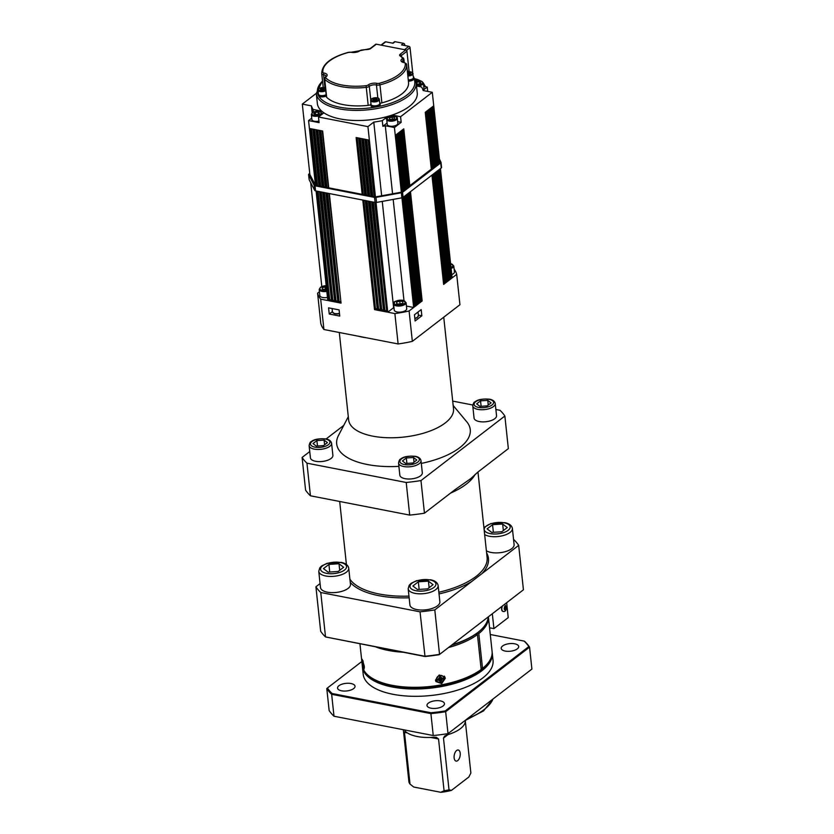 <?xml version="1.0" encoding="UTF-8"?>
<svg xmlns="http://www.w3.org/2000/svg" width="834" height="834" viewBox="0 0 834 834"><rect width="100%" height="100%" fill="white"/><g stroke="black" fill="none" stroke-linecap="round" stroke-linejoin="round"><path stroke-width="1.25" d="M406.711 308.705A6.276 2.721 173.9 0 1 403.739 311.426A6.276 2.721 173.9 0 1 397.38 312.02A6.276 2.721 173.9 0 1 394.221 310.039L393.575 303.962A6.276 2.721 -6.1 0 0 396.734 305.942A6.276 2.721 -6.1 0 0 405.251 304.181A6.276 2.721 -6.1 0 0 406.064 302.627L406.711 308.705M451.121 268.506A6.276 2.721 -6.1 0 0 452.789 267.599A6.276 2.721 -6.1 0 0 453.779 265.91L454.426 271.988A6.276 2.721 173.9 0 1 453.446 273.677A6.276 2.721 173.9 0 1 451.767 274.584M489.558 627.783L493.916 628.627L508.229 617.619L506.645 602.805M406.429 306.068L413.664 307.475L409.098 310.988A70.317 30.524 173.9 0 1 394.878 313.584L387.758 312.197L393.617 307.694A56.504 24.53 -6.1 0 0 393.971 307.642M316.086 190.976L327.793 300.532L320.673 299.145A70.317 30.524 173.9 0 1 317.577 293.193L319.432 291.764M327.47 297.457A6.276 2.721 173.9 0 1 319.839 295.57L319.193 289.492A6.276 2.721 -6.1 0 0 326.813 291.379M454.113 269.09A70.317 30.524 173.9 0 1 456.688 274.365L452.122 277.878L440.446 168.593M315.471 185.211L309.873 174.514M322.497 80.7L316.274 93.418A50.228 21.799 -6.1 0 0 368.534 109.754A50.228 21.799 -6.1 0 0 416.156 82.743L417.24 92.866A50.228 21.799 173.9 0 1 392.126 115.061L400.581 116.708L401.175 122.327L394.43 127.529L401.342 192.195L375.436 196.918L315.471 185.252L308.57 120.586L311.739 118.136M441.009 162.526L441.52 167.332A1.887 0.813 173.9 0 1 441.561 167.457A1.887 0.813 173.9 0 1 441.259 167.968L403.072 197.356A1.887 0.813 173.9 0 1 401.894 197.814L376.509 202.443A1.887 0.813 173.9 0 1 375.091 202.453L315.554 190.871A1.887 0.813 173.9 0 1 314.731 190.433L309.185 179.79A1.887 0.813 173.9 0 1 309.143 179.654A1.887 0.813 173.9 0 1 309.164 179.518M400.581 116.708L432.293 92.303L439.799 162.599L401.342 192.195M309.716 173.462L308.903 174.087A1.887 0.813 -6.1 0 0 308.611 174.598A1.887 0.813 -6.1 0 0 308.643 174.723L314.189 185.367A1.887 0.813 -6.1 0 0 315.012 185.815L374.549 197.397A1.887 0.813 -6.1 0 0 375.967 197.387L401.352 192.758A1.887 0.813 -6.1 0 0 402.53 192.3L440.717 162.901A1.887 0.813 -6.1 0 0 441.019 162.401A1.887 0.813 -6.1 0 0 440.978 162.276L439.424 159.044M316.274 93.356L302.304 104.104L309.862 174.4M415.447 79.908L416.114 79.397L415.144 79.209M416.114 79.397L416.302 81.179M423.724 86.382L427.237 87.07L427.696 91.406M321.799 286.51L310.707 182.698M302.304 104.104L311.436 105.876L312.177 112.809M394.878 313.584L398.12 343.952L323.926 329.513A70.317 30.524 -6.1 0 1 320.819 323.561L317.577 293.193M387.758 312.197L376.04 202.506M375.436 196.918L367.93 126.622L373.778 122.118L381.649 195.782M382.253 201.401L393.617 307.694M371.651 196.178L365.584 139.382L368.419 139.935L374.487 196.73M392.126 115.061A50.228 21.799 173.9 0 1 387.789 116.406A50.228 21.799 173.9 0 1 323.905 112.83L318.484 117.01L367.93 126.622M318.484 117.01L319.088 122.629L308.57 120.586M316.42 185.44L310.352 128.644L313.188 129.197L319.266 185.992M319.578 186.055L313.511 129.249L316.347 129.802L322.414 186.607M322.737 186.66L316.659 129.864L319.505 130.417L325.573 187.212M325.886 187.275L319.818 130.479L322.664 131.032L328.732 187.827M362.185 194.332L356.118 137.537L358.954 138.09L365.021 194.885M365.344 194.947L359.266 138.152L362.112 138.705L368.18 195.5M368.492 195.563L362.425 138.767L365.271 139.32L371.338 196.115M371.62 201.776L383.661 311.395L380.815 310.842L383.15 309.654M368.461 201.161L380.502 310.79L377.656 310.238L379.991 309.049M365.313 200.556L377.343 310.175L374.508 309.623L376.843 308.434M329.013 193.488L341.054 303.117L338.208 302.565L340.543 301.376M325.865 192.883L337.895 302.502L335.059 301.95L337.384 300.761M322.706 192.268L334.736 301.887L331.901 301.335L334.236 300.146M319.547 191.653L331.588 301.272L328.742 300.72L331.077 299.531M323.926 329.513L320.673 299.145M329.242 314.032L328.575 307.85L339.094 309.894L339.761 316.076L329.242 314.032L332.412 311.593M374.779 202.391L386.809 312.01L383.974 311.457L386.309 310.269M432.293 92.303L423.161 90.531A56.504 24.53 -6.1 0 0 421.514 86.955L416.5 85.975A5.338 2.314 -6.1 0 0 422.536 84.453A5.338 2.314 -6.1 0 0 423.37 83.014L421.545 81.232L415.895 81.294M437.37 164.465L431.303 107.669L433.127 106.262L439.195 163.068M401.946 191.726L395.879 134.931L397.703 133.523L403.771 190.329M403.969 190.173L397.901 133.367L399.726 131.97L405.793 188.765M406.002 188.609L399.924 131.814L401.748 130.417L407.816 187.212M408.024 187.056L401.946 130.26L403.771 128.853L409.838 185.648M431.303 169.135L425.236 112.34L427.05 110.943L433.127 167.738M433.326 167.582L427.258 110.786L429.083 109.379L435.15 166.174M435.348 166.018L429.281 109.223L431.105 107.826L437.172 164.621M436.839 171.366L448.452 280.088L449.495 279.901L447.67 281.308L436.119 171.919M434.816 172.93L446.43 281.652L447.472 281.465L445.648 282.862L434.097 173.482M432.794 174.483L444.407 283.206L445.439 283.018L443.625 284.425L432.075 175.036M409.504 192.404L421.128 301.126L422.16 300.938L420.336 302.335L408.796 192.956M407.482 193.957L419.106 302.679L420.138 302.492L418.314 303.889L406.763 194.51M405.46 195.521L417.073 304.243L418.115 304.045L416.291 305.452L404.74 196.073M403.437 197.074L415.051 305.797L416.093 305.609L414.269 307.006L402.707 197.564M401.936 197.804L413.664 307.475M456.688 274.365L459.941 304.733L412.34 341.356L409.098 310.988M421.848 315.784L415.103 320.975L414.446 314.783L421.191 309.591L421.848 315.784L418.345 315.096M438.861 169.813L450.485 278.535L451.517 278.347L449.693 279.744L438.142 170.365M450.485 278.535L449.693 278.379M448.452 280.088L447.66 279.932M446.43 281.652L445.637 281.496M444.407 283.206L443.615 283.049M421.128 301.126L420.336 300.97M419.106 302.679L418.314 302.523M417.073 304.243L416.281 304.087M415.051 305.797L414.258 305.64M403.823 45.349L404.709 44.671L404.792 45.536M381.367 45.182L385.725 41.825L393.095 43.253L395.118 41.7A1.251 0.928 -127.6 0 0 394.472 41.825L392.71 43.18M395.118 41.7L403.531 43.337L401.508 44.89L408.868 46.329L404.511 49.686M404.709 44.671A1.251 0.928 -127.6 0 0 403.531 43.337M385.725 41.825A1.251 0.928 -127.6 0 0 385.079 41.95L380.992 45.109M406.523 50.363L410.047 47.653A1.251 0.928 -127.6 0 0 408.868 46.329M410.047 47.653L412.684 72.402M407.326 71.026L407.909 71.203A2.512 1.095 173.9 0 0 407.534 71.714L407.43 71.641A1.251 0.97 -60 0 1 407.513 71.703L407.805 71.87M408.41 81.179A4.712 2.043 173.9 0 0 413.945 78.75L413.456 77.802M370.963 103.666A4.712 2.043 -6.1 0 0 370.723 104.427L370.849 105.553A4.712 2.043 173.9 0 0 375.363 107.117L377.625 106.7A4.712 2.043 173.9 0 0 380.21 104.552L380.085 103.426A4.712 2.043 -6.1 0 0 379.699 102.728M318.244 95.159L318.734 96.108L318.244 95.159M376.322 44.202A1.251 0.928 -127.6 0 0 375.675 44.327L370.098 48.622A1.251 0.928 52.4 0 1 370.744 48.487L376.322 44.202L405.772 49.925L400.195 54.22A3.763 1.637 -6.1 0 0 400.08 55.92A41.429 17.983 173.9 0 1 402.342 57.807A2.512 1.095 173.9 0 1 402.082 58.86A6.276 2.721 -6.1 0 0 404.031 62.592A2.512 1.095 173.9 0 1 405.251 63.374A41.429 17.983 173.9 0 1 379.376 83.285A2.512 1.095 173.9 0 1 377.031 83.369A6.276 2.721 -6.1 0 0 368.117 84.995A2.512 1.095 173.9 0 1 366.084 85.704A41.429 17.983 173.9 0 1 325.76 77.864A2.512 1.095 173.9 0 1 326.031 76.811A6.276 2.721 -6.1 0 0 324.082 73.069A2.512 1.095 173.9 0 1 322.862 72.287A41.429 17.983 173.9 0 1 348.727 52.386A2.512 1.095 173.9 0 1 351.072 52.302A6.276 2.721 -6.1 0 0 359.996 50.676A2.512 1.095 173.9 0 1 362.019 49.967L362.019 49.967A41.429 17.983 173.9 0 1 367.294 49.54A3.763 1.637 -6.1 0 0 370.744 48.487M409.129 71.734L406.95 51.26A1.251 0.928 -127.6 0 0 405.772 49.925M406.627 64.479L408.535 82.368A42.69 18.536 173.9 0 1 408.545 82.42A42.69 18.536 173.9 0 1 381.889 102.874A3.763 1.637 173.9 0 1 380.012 103.135M370.744 104.625A3.763 1.637 173.9 0 1 368.19 105.365A42.69 18.536 173.9 0 1 326.647 97.286A3.763 1.637 173.9 0 1 326.386 96.775L324.457 78.782A3.763 1.637 -6.1 0 0 324.728 79.293A1.251 1.063 -44.8 0 1 325.76 77.864M323.905 112.83A50.228 21.799 173.9 0 1 321.695 111.12A50.228 21.799 173.9 0 1 317.358 103.541L316.274 93.418M326.292 95.962A4.712 2.043 173.9 0 1 318.734 96.108A48.966 21.257 173.9 0 0 375.363 107.117M373.757 100.33L372.767 99.569L373.934 98.673L376.092 98.527L377.083 99.288L373.757 100.33M376.092 98.527L376.249 99.934M373.934 98.673L374.101 100.299M322.424 88.237L324.249 88.592L324.145 89.551L320.402 89.801L320.506 88.842L322.424 88.237L322.622 90.03M320.506 88.842L320.61 89.843M407.524 72.892L410.589 72.86L410.484 73.819L407.67 74.247M408.764 72.506L408.962 74.299M408.274 79.918A4.399 1.908 -6.1 0 0 413.518 77.499L412.403 72.454L407.43 71.953M408.295 80.054A4.712 2.043 -6.1 0 0 413.831 77.458A4.712 2.043 -6.1 0 0 413.435 76.77M370.619 100.455L371.036 104.396A4.399 1.908 -6.1 0 0 375.613 105.824A4.399 1.908 -6.1 0 0 379.772 103.458L379.355 99.527C379.095 98.985 379.147 96.275 371.443 98.881L370.619 100.455A4.399 1.908 -6.1 0 0 375.185 101.884A4.399 1.908 -6.1 0 0 379.355 99.527M370.723 104.427A4.712 2.043 -6.1 0 0 375.623 105.96A4.712 2.043 -6.1 0 0 380.085 103.426M325.427 87.841L324.53 87.591C319.568 87.883 317.389 88.758 318.015 90.228L318.442 94.159A4.399 1.908 -6.1 0 0 321.403 95.629A4.399 1.908 -6.1 0 0 326.157 94.638M318.359 93.429A4.712 2.043 -6.1 0 0 318.129 94.2A4.712 2.043 -6.1 0 0 321.153 95.764A4.712 2.043 -6.1 0 0 326.177 94.836M392.074 117.01L394.503 117.479L394.367 118.751L391.803 119.554L389.374 119.085L389.509 117.813L392.074 117.01L392.334 119.387M389.509 117.813L389.655 119.137M318.161 112.183L319.485 113.195L317.921 114.394L315.043 114.581L313.709 113.58L315.273 112.381L318.161 112.183L318.359 114.06M315.273 112.381L315.502 114.55M397.307 118.272L397.849 123.338A5.338 2.314 173.9 0 1 395.201 125.694A5.338 2.314 173.9 0 1 389.676 126.111A5.338 2.314 173.9 0 1 387.237 124.475L386.695 119.408A5.338 2.314 -6.1 0 0 389.134 121.055A5.338 2.314 -6.1 0 0 394.659 120.628A5.338 2.314 -6.1 0 0 397.307 118.272C397.818 117.406 396.4 116.687 393.064 116.124C387.518 117.406 385.391 118.501 386.695 119.408M318.922 121.066A5.338 2.314 173.9 0 1 311.895 119.575L311.353 114.519A5.338 2.314 -6.1 0 0 316.899 116.249A5.338 2.314 -6.1 0 0 321.966 113.382L320.141 111.6C316.941 111.016 314.335 111.381 312.333 112.684L311.353 114.519M390.166 115.697L390.249 116.447M397.672 121.649L401.175 122.327M394.43 127.529L385.298 125.746A56.504 24.53 173.9 0 1 382.869 126.278L382.264 120.659L387.789 116.406M382.869 126.278L387.08 123.036M313.365 112.069L313.084 109.452L321.695 111.12M385.298 125.746L392.574 193.79M393.179 199.409L403.979 300.553M373.778 122.118A56.504 24.53 -6.1 0 0 382.264 120.659M311.436 105.876A56.504 24.53 -6.1 0 0 313.084 109.452M416.114 82.441L419.554 81.815L420.889 82.827L419.325 84.025L416.302 84.109M419.554 81.815L419.763 83.692M416.677 82.003L416.906 84.182M423.37 83.014L423.912 88.07A5.338 2.314 173.9 0 1 423.067 89.509A5.338 2.314 173.9 0 1 422.89 89.645M427.237 87.07L423.088 90.26M504.758 607.361L505.54 606.756L506.04 607.579L504.997 609.612L504.758 607.361M502.975 611.374A3.576 1.866 -79 0 1 502.85 611.353A3.576 1.866 -79 0 1 502.026 606.36M506.04 607.579L504.445 606.547M504.195 609.081L505.779 609.008M504.685 608.799L504.956 607.371M493.916 628.627L492.341 613.814M359.954 643.858L362.237 665.24A65.292 28.346 -6.1 0 0 409.723 687.237A65.292 28.346 -6.1 0 0 481.176 669.462L477.444 634.591L475.599 634.236M375.873 646.965A65.292 28.346 -6.1 0 0 402.999 652.23M448.525 647.528A65.292 28.346 -6.1 0 0 477.444 634.591M477.017 633.204L478.799 633.559A65.292 28.346 -6.1 0 0 488.38 616.858M362.185 662.165L362.196 659.308L364.322 666.262L363.999 669.181L362.185 662.165M445.262 678.323L441.697 683.588L435.932 681.545L435.494 680.106L439.143 675.008L444.845 676.906L445.262 678.323M435.588 680.638A4.91 4.358 152.5 0 0 435.963 681.19L435.629 680.773A5.025 4.462 152.5 0 0 435.786 680.951M444.439 676.437A5.025 4.462 152.5 0 0 444.386 676.218L444.532 676.718A4.91 4.358 152.5 0 0 444.303 676.124M481.03 668.128L482.521 668.42A65.292 28.346 -6.1 0 0 492.081 651.364L488.39 616.847M482.521 668.42L478.799 633.559M323.467 568.611L328.919 564.42L339.011 563.753L343.65 567.276L338.187 571.478L328.096 572.145L323.467 568.611M348.727 568.142L350.457 584.342A15.064 6.536 173.9 0 1 348.101 588.397A15.064 6.536 173.9 0 1 331.588 592.63A15.064 6.536 173.9 0 1 320.496 587.543L318.765 571.353A15.064 6.536 -6.1 0 0 329.857 576.43A15.064 6.536 -6.1 0 0 346.371 572.197A15.064 6.536 -6.1 0 0 348.727 568.142C348.122 565.191 345.589 563.273 341.148 562.377L327.189 563.284L321.695 565.932L319.756 567.881L318.765 571.353M329.732 572.041L328.919 564.42M339.011 563.753L339.709 570.31M412.882 586L418.334 581.809L428.426 581.142L433.065 584.676L427.613 588.867L417.521 589.534L412.882 586M438.142 585.541L439.872 601.731A15.064 6.536 173.9 0 1 437.516 605.786A15.064 6.536 173.9 0 1 421.014 610.019A15.064 6.536 173.9 0 1 409.911 604.931L408.18 588.741A15.064 6.536 -6.1 0 0 419.283 593.818A15.064 6.536 -6.1 0 0 435.786 589.596A15.064 6.536 -6.1 0 0 438.142 585.541C437.537 582.58 435.004 580.662 430.563 579.766L416.614 580.673L411.12 583.331L409.171 585.27L408.18 588.741M419.148 589.429L418.334 581.809M428.426 581.142L429.124 587.699M487.108 528.881L492.56 524.69L502.652 524.023L507.291 527.547L501.839 531.748L491.747 532.415L487.108 528.881M484.648 534.584A15.064 6.536 -6.1 0 0 510.012 532.467A15.064 6.536 -6.1 0 0 512.378 528.412L514.109 544.612A15.064 6.536 173.9 0 1 511.753 548.668A15.064 6.536 173.9 0 1 486.378 550.774M493.374 532.311L492.56 524.69M502.652 524.023L503.361 530.58M430.594 737.444L438.548 738.987L444.074 790.726L440.842 792.3L413.727 787.025L410.015 784.106A31.39 13.625 173.9 0 1 408.931 782.031L403.333 729.719M410.015 784.106L404.48 732.367L407.388 732.93M404.48 732.367L405.731 731.71L404.907 731.189M405.731 731.71A31.39 13.625 -6.1 0 0 434.107 737.225L436.38 737.308L438.548 738.987M465.351 721.4L470.866 773.014L468.875 776.975L451.486 790.361L449.015 789.829A31.39 13.625 173.9 0 1 444.074 790.726M449.015 789.829L443.479 738.09L448.025 734.587M465.33 721.274L465.372 720.837A31.39 13.625 -6.1 0 1 447.17 734.848L444.658 736.047L443.479 738.09M460.212 753.217A5.65 2.94 -79 0 1 459.148 758.784A5.65 2.94 -79 0 1 456.094 761.098A5.65 2.94 -79 0 1 454.28 754.989A5.65 2.94 -79 0 1 458.252 750.006A5.65 2.94 -79 0 1 460.212 753.217M440.842 792.3A28.877 12.531 -6.1 0 0 451.486 790.361M326.594 289.335L322.362 289.294L322.122 287.73L326.323 286.75M325.458 289.69L325.124 286.594M399.715 301.043L402.853 301.554L402.885 303.128L399.767 304.202L396.63 303.691L396.609 302.117L399.715 301.043L400.049 304.108M396.776 303.712L396.609 302.117M339.302 332.505L348.643 419.94A52.73 22.893 -6.1 0 0 403.52 437.099A52.73 22.893 -6.1 0 0 453.519 408.733L443.74 317.191M398.12 343.952A70.317 30.524 -6.1 0 0 412.34 341.356M343.764 425.392L326.115 438.965M309.748 451.559L302.096 457.459L305.578 490.069A105.47 45.787 -6.1 0 0 310.436 495.792L306.954 463.172L406.21 482.479L409.692 515.099L310.436 495.792M420.972 480.572L504.862 416.02L508.344 448.629L477.872 472.086L470.918 478.507L454.937 489.735L424.454 513.191L420.972 480.572A105.47 45.787 -6.1 0 1 406.21 482.479M504.862 416.02A105.47 45.787 -6.1 0 0 500.004 410.297L495.876 409.494M472.795 405.011L452.706 401.102M302.096 457.459A105.47 45.787 -6.1 0 0 306.954 463.172M331.119 458.439A11.301 4.91 173.9 0 1 318.744 461.619A11.301 4.91 173.9 0 1 310.415 457.803L309.122 445.658A11.301 4.91 -6.1 0 0 317.441 449.463A11.301 4.91 -6.1 0 0 329.826 446.294A11.301 4.91 -6.1 0 0 331.588 443.25L332.891 455.406A11.301 4.91 173.9 0 1 331.119 458.439M420.544 475.839A11.301 4.91 173.9 0 1 408.16 479.008A11.301 4.91 173.9 0 1 399.84 475.192L398.537 463.047A11.301 4.91 -6.1 0 0 406.856 466.863A11.301 4.91 -6.1 0 0 419.241 463.683A11.301 4.91 -6.1 0 0 421.014 460.649L422.306 472.795A11.301 4.91 173.9 0 1 420.544 475.839M494.771 418.71A11.301 4.91 173.9 0 1 482.386 421.879A11.301 4.91 173.9 0 1 474.066 418.074L472.763 405.929A11.301 4.91 -6.1 0 0 481.093 409.734A11.301 4.91 -6.1 0 0 493.467 406.565A11.301 4.91 -6.1 0 0 495.24 403.52L496.543 415.666A11.301 4.91 173.9 0 1 494.771 418.71M348.299 416.708L338.458 435.525A67.168 29.159 -6.1 0 0 398.892 466.362M421.306 463.423A67.168 29.159 -6.1 0 0 466.769 421.816L453.175 405.501M425.017 656.514L325.521 636.936L320.767 592.515L420.034 611.822L425.017 656.514A104.844 45.516 -6.1 0 0 439.226 654.69L523.429 589.784L439.226 654.69M320.079 583.602L315.919 586.792L320.663 631.223A105.47 45.787 173.9 0 0 325.521 636.936L424.777 656.243A105.47 45.787 173.9 0 0 439.539 654.346L434.795 609.915L518.685 545.363A105.47 45.787 -6.1 0 0 513.827 539.64L513.567 539.588M346.308 563.409L345.62 563.94M518.685 545.363L523.429 589.784M409.692 515.099A105.47 45.787 -6.1 0 0 424.454 513.191M420.034 611.822A105.47 45.787 -6.1 0 0 434.795 609.915M315.919 586.792A105.47 45.787 -6.1 0 0 320.767 592.515M531.904 669.076L448.014 733.628L445.669 711.704L529.559 647.142A105.47 45.787 -6.1 0 0 524.711 641.429L524.148 641.096A104.844 45.516 173.9 0 1 528.829 646.59L529.559 647.142L531.904 669.076M528.829 646.59L445.231 710.922A104.844 45.516 173.9 0 1 431.022 712.757L332.088 693.513L331.651 694.305L430.907 713.602L433.253 735.536A105.47 45.787 -6.1 0 0 448.014 733.628M433.253 735.536L333.996 716.229L331.651 694.305A105.47 45.787 -6.1 0 1 326.792 688.582L329.138 710.516A105.47 45.787 -6.1 0 0 333.996 716.229M488.213 616.993A65.292 28.346 173.9 0 1 481.583 629.253A65.292 28.346 173.9 0 1 477.955 632.391A65.292 28.346 173.9 0 1 452.122 644.765M451.528 645.214A64.666 28.075 -6.1 0 0 477.486 632.85A64.666 28.075 -6.1 0 0 481.082 629.743A64.666 28.075 -6.1 0 0 481.333 629.493M490.632 658.923A64.666 28.075 173.9 0 1 481.458 669.963A64.666 28.075 173.9 0 1 417.657 688.144A64.666 28.075 173.9 0 1 365.25 672.319M362.352 666.085A65.292 28.346 -6.1 0 0 362.415 666.929A65.292 28.346 -6.1 0 0 410.505 688.947A65.292 28.346 -6.1 0 0 482.042 670.63A65.292 28.346 -6.1 0 0 492.258 653.053A65.292 28.346 -6.1 0 0 492.133 652.209M362.415 666.929L363.197 674.237A65.292 28.346 -6.1 0 0 431.126 695.483A65.292 28.346 -6.1 0 0 493.04 660.361L492.258 653.053M431.022 712.757L430.907 713.602A105.47 45.787 -6.1 0 0 445.669 711.704L445.231 710.922M332.088 693.513A104.844 45.516 173.9 0 1 327.408 688.008L326.792 688.582M327.408 688.008L361.841 661.518M490.277 634.507L524.148 641.096M430.99 708.191A8.788 3.816 173.9 0 1 426.977 705.491A8.788 3.816 173.9 0 1 435.306 700.758A8.788 3.816 173.9 0 1 444.449 703.625A8.788 3.816 173.9 0 1 440.081 707.503A8.788 3.816 173.9 0 1 430.99 708.191M505.216 651.073A8.788 3.816 173.9 0 1 501.203 648.372A8.788 3.816 173.9 0 1 509.532 643.639A8.788 3.816 173.9 0 1 518.685 646.506A8.788 3.816 173.9 0 1 514.317 650.374A8.788 3.816 173.9 0 1 505.216 651.073M341.575 690.802A8.788 3.816 173.9 0 1 337.551 688.102A8.788 3.816 173.9 0 1 345.891 683.369A8.788 3.816 173.9 0 1 355.034 686.236A8.788 3.816 173.9 0 1 350.666 690.104A8.788 3.816 173.9 0 1 341.575 690.802M487.754 400.372L491.07 402.895L487.171 405.897L479.967 406.377L476.652 403.854L480.551 400.852L487.754 400.372L488.255 405.063M481.124 406.294L480.551 400.852M413.528 457.501L416.833 460.024L412.945 463.016L405.731 463.495L402.426 460.973L406.314 457.97L413.528 457.501L414.029 462.182M406.898 463.412L406.314 457.97M324.113 440.112L327.418 442.625L323.519 445.627L316.315 446.107L313 443.584L316.899 440.581L324.113 440.112L324.614 444.793M317.483 446.023L316.899 440.581M363.249 663.749L363.009 663.218A8.142 6.401 -30.1 0 1 363.27 661.998L363.03 661.529A8.142 7.798 158 0 0 362.842 662.905L362.738 663.374A8.142 4.566 -178.2 0 1 362.727 663.228L362.738 663.374M363.551 666.376L363.791 666.846A8.142 7.579 -49.7 0 1 363.259 665.595L363.228 665.334M362.863 663.426L362.894 663.603A8.142 2.377 -12.9 0 0 362.811 664.052L363.447 664.542M363.061 662.874L362.78 663.166A8.079 6.974 27.3 0 1 362.748 662.227A8.079 7.84 163.2 0 0 362.759 663.249A8.142 4.566 -178.2 0 1 362.738 662.801M363.509 664.573L363.374 665.136A8.142 4.785 -10.2 0 0 364.041 665.813L363.926 664.771A8.142 2.158 177.3 0 1 363.301 664.448L363.144 663.979A8.079 2.971 155.2 0 1 363.405 663.478A8.079 2.116 -2.3 0 0 363.082 663.749M363.259 665.595L363.259 665.355A8.079 7.402 164.6 0 0 363.697 666.22A8.079 7.412 42.7 0 1 363.28 665.261L363.926 664.99M363.103 665.282A8.142 6.62 166.1 0 0 363.238 665.688A8.142 6.62 166.1 0 0 363.541 666.356L363.687 666.679A8.163 8.163 0 0 0 364.375 667.763L364.375 667.763A3.857 0.584 79.7 0 0 364.395 667.784L364.375 667.763M363.155 663.958L362.894 664.531A8.079 3.399 -3.3 0 0 362.905 664.594A8.079 3.399 -3.3 0 0 362.957 664.761A8.079 1.689 157.4 0 0 362.957 664.813A8.079 1.689 157.4 0 0 362.978 664.875M439.591 679.981L440.185 680.554A8.142 1.168 90.6 0 1 440.039 681.68A2.763 2.46 152.5 0 0 441.176 681.472L440.456 680.033A1.762 1.564 -27.5 0 1 440.071 680.117M439.33 679.095L439.601 680.023M439.654 677.26L439.195 677.865M439.831 676.958A1.762 1.564 -27.5 0 1 440.133 676.927L440.654 676.624A2.763 2.46 152.5 0 0 439.528 676.833L439.654 678.636A8.079 0.625 30.6 0 1 438.757 678.125A8.079 2.544 -131.6 0 0 439.497 678.834L439.101 679.199A8.142 2.638 -177 0 1 437.662 679.105A2.763 2.46 152.5 0 0 437.777 680.148A8.142 4.306 -16.3 0 0 439.174 679.877L438.84 679.189M440.654 676.624A8.142 2.429 -93.6 0 1 440.665 678.042L440.133 676.927M441.176 681.472A8.142 1.251 -111.3 0 0 440.925 680.419L440.675 678.855L441.322 678.376L440.456 680.033M437.777 680.148L438.361 679.084M441.186 679.637L441.749 679.408A8.142 3.899 5.7 0 0 443.031 679.189A2.763 2.46 152.5 0 0 442.927 678.146A8.142 3.044 162.8 0 1 441.676 678.72L441.113 678.303M443.031 679.189L441.739 678.469M439.633 680.117A8.079 1.897 -58.7 0 1 439.049 680.867A8.079 4.66 127.1 0 0 439.82 680.242L440.185 680.554M441.676 678.72L441.238 678.511A8.079 4.389 115.6 0 0 441.728 677.583A8.079 2.168 -48.9 0 1 441.04 678.386M441.374 679.793L442.02 680.325A8.079 3.117 -141 0 1 441.217 679.991M443.99 678.271A3.857 3.419 -27.5 0 1 438.694 682.285A3.857 3.419 -27.5 0 1 438.048 676.301A3.857 3.419 -27.5 0 1 443.99 678.271M441.259 167.968L440.717 162.901M403.072 197.356L402.53 192.3M401.894 197.814L401.352 192.758M376.509 202.443L375.967 197.387M386.809 312.01L374.549 197.397M315.554 190.871L315.012 185.815M314.731 190.433L314.189 185.367M309.185 179.79L308.643 174.723M383.661 311.395L371.943 201.838M369.108 201.286L380.815 310.842M380.502 310.79L368.795 201.234M365.949 200.681L377.656 310.238M377.343 310.175L365.636 200.619M362.8 200.066L374.508 309.623M341.054 303.117L329.347 193.561M326.501 193.008L338.208 302.565M337.895 302.502L326.188 192.946M323.342 192.393L335.059 301.95M334.736 301.887L323.029 192.331M320.193 191.778L331.901 301.335M331.588 301.272L319.87 191.716M317.035 191.163L328.742 300.72M372.266 201.901L383.974 311.457M449.495 279.901L437.819 170.616M435.994 172.023L447.67 281.308M447.472 281.465L435.786 172.179M433.972 173.576L445.648 282.862M445.439 283.018L433.763 173.733M431.939 175.14L443.625 284.425M422.16 300.938L410.484 191.653M408.66 193.05L420.336 302.335M420.138 302.492L408.462 193.207M406.638 194.614L418.314 303.889M418.115 304.045L406.439 194.77M404.615 196.167L416.291 305.452M416.093 305.609L404.407 196.324M402.582 197.627L414.269 307.006M451.517 278.347L439.841 169.062M438.017 170.459L449.693 279.744M414.842 318.557A4.712 2.043 -6.1 0 0 417.573 317.087M418.011 312.041L418.407 315.659A5.338 2.314 173.9 0 1 414.811 318.286M333.558 313.125A4.712 2.043 -6.1 0 0 339.501 313.667M339.469 313.386A5.338 2.314 173.9 0 1 332.443 311.895L334.278 313.678L339.511 313.73M432.148 107.013L438.225 163.818M430.125 108.576L436.192 165.372M428.103 110.13L434.17 166.925M426.08 111.693L432.148 168.489M402.801 129.604L408.868 186.399M400.768 131.167L406.846 187.963M398.746 132.721L404.813 189.516M396.723 134.274L402.791 191.08M385.006 311.27L373.34 202.109M372.725 196.386L366.658 139.591M381.847 310.655L370.181 201.505M369.577 195.771L363.509 138.976M378.699 310.039L367.033 200.89M366.418 195.156L360.351 138.361M375.54 309.435L363.874 200.275M363.259 194.551L357.192 137.746M339.25 302.367L327.585 193.217M326.97 187.483L320.902 130.688M336.092 301.762L324.426 192.602M323.811 186.879L317.744 130.073M332.933 301.147L321.267 191.987M320.652 186.263L314.585 129.468M329.774 300.532L318.108 191.372M317.504 185.648L311.436 128.853M414.905 78.74L417.865 79.605A5.025 1.72 106.2 0 0 416.26 80.721M413.945 78.75A48.966 21.257 173.9 0 1 377.625 106.7M318.223 95.107A48.966 21.257 173.9 0 1 322.539 81.138M351.75 52.417A1.251 0.688 102.2 0 0 351.458 52.198L359.318 50.832A1.251 0.949 50.5 0 1 359.996 50.676M348.404 52.469L351.458 52.198A1.251 0.688 102.2 0 0 351.072 52.302M321.726 73.496A42.69 18.536 -6.1 0 0 321.736 73.548L323.217 87.455L321.726 73.496C322.039 64.228 330.973 57.171 348.529 52.292L348.727 52.386M324.947 87.685L323.561 74.726A3.763 1.637 -6.1 0 1 321.736 73.548A1.251 1.126 -6.5 0 1 322.862 72.287M326.031 76.811A1.251 0.897 54.2 0 0 325.416 76.916L326 76.28A5.025 2.179 173.9 0 0 323.561 74.726A1.251 0.625 -80.1 0 1 324.082 73.069M326.647 97.286L324.728 79.293A42.69 18.536 -6.1 0 0 366.272 87.372L366.084 85.704M368.19 105.365L366.272 87.372A3.763 1.637 -6.1 0 0 369.306 86.309A1.251 0.949 -129.5 0 0 368.117 84.995M370.744 99.715L369.306 86.309A5.025 2.179 173.9 0 1 376.447 85.005A1.251 0.688 -77.8 0 1 377.031 83.369M377.833 98.005L376.447 85.005A3.763 1.637 -6.1 0 0 379.97 84.88L379.376 83.285M381.889 102.874L379.97 84.88A42.69 18.536 -6.1 0 0 406.617 64.426A42.69 18.536 -6.1 0 0 406.617 64.364L406.617 64.364A1.251 1.126 173.5 0 0 405.251 63.374M408.545 82.42L406.617 64.364L404.365 62.487A1.251 0.625 99.9 0 0 404.031 62.592M404.365 62.487L402.342 61.612A5.025 2.179 173.9 0 1 403.229 60.204A1.251 0.897 -125.8 0 0 402.082 58.86M403.625 58.63A1.251 1.063 135.2 0 0 402.342 57.807M403.447 62.258L403.229 60.204A3.763 1.637 -6.1 0 0 403.885 59.141L400.914 56.014A1.251 1.011 125 0 0 400.08 55.92M400.987 56.066A2.512 1.095 173.9 0 1 401.363 55.544A1.251 0.928 -127.6 0 0 400.195 54.22M401.456 56.41L401.363 55.544L406.95 51.26M407.982 71.839L407.909 71.203M407.43 72.016A3.763 1.637 173.9 0 1 412.413 73.058A3.763 1.637 173.9 0 1 407.763 75.133M407.857 75.977A4.399 1.908 -6.1 0 0 413.091 73.559M371.766 98.819A3.763 1.637 173.9 0 1 378.261 98.381A3.763 1.637 173.9 0 1 374.747 101.081A3.763 1.637 173.9 0 1 371.766 98.819M325.625 89.697A3.763 1.637 173.9 0 1 320.464 90.781A3.763 1.637 173.9 0 1 319.12 88.623A3.763 1.637 173.9 0 1 324.353 87.643A3.763 1.637 173.9 0 1 325.448 88.018M318.015 90.228A4.399 1.908 -6.1 0 0 320.986 91.698A4.399 1.908 -6.1 0 0 325.729 90.708M389.415 120.232A4.712 2.043 173.9 0 1 389.791 116.645A4.712 2.043 173.9 0 1 396.619 117.969A4.712 2.043 173.9 0 1 389.415 120.232M312.656 112.621A4.712 2.043 173.9 0 1 320.756 112.079A4.712 2.043 173.9 0 1 316.378 115.457A4.712 2.043 173.9 0 1 312.656 112.621M415.916 81.357A4.712 2.043 173.9 0 1 421.493 81.346A4.712 2.043 173.9 0 1 421.941 83.786A4.712 2.043 173.9 0 1 416.406 85.089M502.443 606.037A3.576 1.866 101 0 0 503.111 611.405C505.07 612.052 506.207 610.571 506.519 606.954L504.476 604.379M506.238 607.433A1.814 0.949 -79 0 1 504.924 609.967A1.814 0.949 -79 0 1 504.622 607.152A1.814 0.949 -79 0 1 506.238 607.433M340.574 562.543A13.063 5.671 173.9 0 1 339.521 572.489A13.063 5.671 173.9 0 1 320.569 568.809A13.063 5.671 173.9 0 1 340.574 562.543M429.99 579.943A13.063 5.671 173.9 0 1 428.937 589.878A13.063 5.671 173.9 0 1 409.984 586.198A13.063 5.671 173.9 0 1 429.99 579.943M504.216 522.814A13.063 5.671 173.9 0 1 503.163 532.759A13.063 5.671 173.9 0 1 484.22 529.079A13.063 5.671 173.9 0 1 504.216 522.814M467.509 718.627A62.779 27.251 -6.1 0 0 492.988 699.028M326.709 290.378A5.525 2.398 173.9 0 1 319.87 288.741A5.525 2.398 173.9 0 1 326.209 285.697M450.6 263.659A5.525 2.398 173.9 0 1 451.006 267.433M404.532 303.399A5.525 2.398 173.9 0 1 395.003 304.254A5.525 2.398 173.9 0 1 399.705 300.219A5.525 2.398 173.9 0 1 404.532 303.399M358.057 336.154A52.73 22.893 -6.1 0 0 362.154 337.082A52.73 22.893 -6.1 0 0 366.512 337.801M450.568 493.092A70.317 30.524 -6.1 0 0 475.161 474.4M481.823 573.729A71.568 31.067 -6.1 0 0 486.597 552.848M350.259 582.434A71.568 31.067 -6.1 0 0 378.834 595.674A71.568 31.067 -6.1 0 0 409.15 597.79M439.038 593.923A71.568 31.067 -6.1 0 0 471.658 581.548M477.965 472.013L487.098 557.477A70.317 30.524 173.9 0 1 438.861 592.234M408.973 596.112A70.317 30.524 173.9 0 1 379.387 594.037A70.317 30.524 173.9 0 1 349.915 579.244M489.12 399.319A9.789 4.253 173.9 0 1 488.338 406.784A9.789 4.253 173.9 0 1 474.119 404.021A9.789 4.253 173.9 0 1 489.12 399.319M414.894 456.448A9.789 4.253 173.9 0 1 414.102 463.902A9.789 4.253 173.9 0 1 399.893 461.139A9.789 4.253 173.9 0 1 414.894 456.448M325.479 439.059A9.789 4.253 173.9 0 1 324.687 446.513A9.789 4.253 173.9 0 1 310.477 443.751A9.789 4.253 173.9 0 1 325.479 439.059M440.925 680.419L440.3 679.627M441.749 679.408L441.478 678.751M440.123 680.356L439.914 679.689M444.678 677.437A4.91 4.358 152.5 0 0 444.532 676.718L444.689 677.5C443.469 682.827 440.56 684.057 435.963 681.19M442.635 678.292A2.46 2.189 -27.5 0 1 442.708 679.137M441.061 681.159A2.46 2.189 -27.5 0 1 440.091 681.347M438.038 679.991A2.46 2.189 -27.5 0 1 437.923 679.126M439.935 676.927L439.591 677.041A2.46 2.189 -27.5 0 1 440.592 676.854M309.143 179.654L308.611 174.598M441.561 167.457L441.019 162.401M418.407 315.659L416.99 317.785L414.852 318.63M332.088 308.528L332.443 311.895M437.506 164.361L431.439 107.565M435.484 165.924L429.406 109.129M433.451 167.478L427.383 110.682M431.428 169.041L425.361 112.246M408.149 186.952L402.082 130.156M406.127 188.515L400.059 131.72M404.104 190.069L398.026 133.273M402.082 191.632L396.004 134.827M368.096 139.872L374.164 196.668M364.938 139.257L371.005 196.053M361.779 138.642L367.857 195.437M358.63 138.027L364.698 194.822M322.331 130.969L328.408 187.765M319.182 130.354L325.25 187.15M316.023 129.739L322.091 186.545M312.865 129.124L318.932 185.93M417.865 79.605L421.024 81.086M423.38 83.15L425.548 86.736M416.156 82.743L413.414 76.509M359.318 50.832L370.098 48.622M325.416 76.916L324.457 78.782M404.24 62.467L403.885 59.141M413.945 78.584L413.831 77.458M318.244 95.326L318.129 94.2M322.06 114.258L321.966 113.382M483.897 527.526L490.84 523.554L504.799 522.647C509.24 523.543 511.763 525.462 512.378 528.412M464.872 720.659L483.522 710.912L493.228 698.84M326.198 285.624L320.673 287.104L319.193 289.492M453.779 265.91L450.589 263.544M393.575 303.962C392.762 301.814 395.775 300.563 402.603 300.219L406.064 302.627M346.412 564.462L339.688 501.484M472.763 405.929C473.243 403.354 474.004 401.988 475.046 401.811C477.684 399.549 482.521 398.673 489.558 399.194C492.8 399.799 494.687 401.248 495.24 403.52M398.537 463.047C399.017 460.483 399.778 459.107 400.82 458.929C403.458 456.667 408.295 455.802 415.322 456.313C418.564 456.917 420.461 458.366 421.014 460.649M309.122 445.658C309.602 443.094 310.352 441.718 311.395 441.54C314.043 439.278 318.88 438.413 325.906 438.924C329.149 439.528 331.046 440.978 331.588 443.25M363.29 665.073L363.916 664.906M362.998 660.716A8.163 8.163 0 0 0 362.727 663.228M362.957 664.813A8.163 8.163 0 0 0 363.238 665.699M363.895 664.74L363.999 665.74M362.884 663.624L362.78 662.582M440.738 678.271L440.081 677.437M440.175 680.45L439.883 679.481M439.622 680.085L439.341 679.126"/></g></svg>
